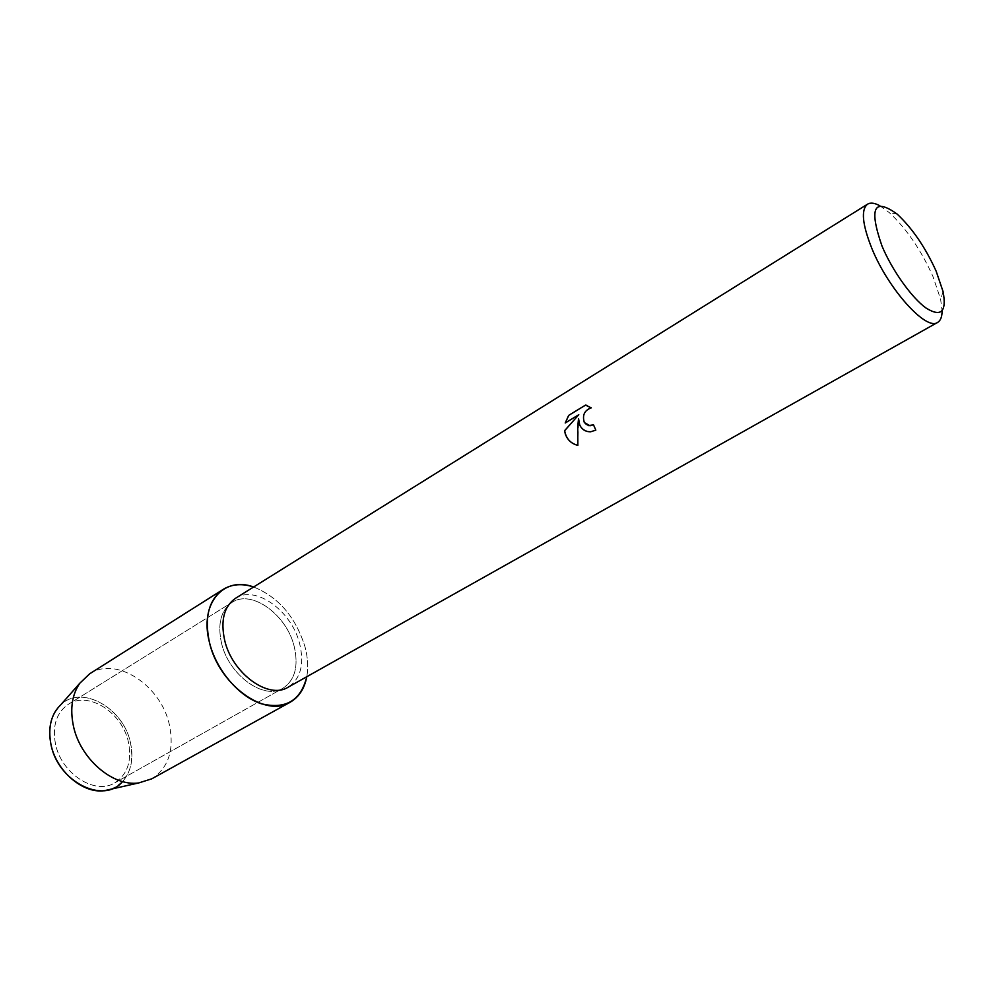 <?xml version="1.0" encoding="UTF-8"?>
<svg xmlns="http://www.w3.org/2000/svg" width="994" height="994" viewBox="0 0 994 994"><rect width="100%" height="100%" fill="white"/><g stroke="black" fill="none" stroke-linecap="round" stroke-linejoin="round"><path stroke-width="0.75" stroke-dasharray="4.97 3.73" d="M55.366 743.35C52.309 725.458 56.608 712.449 68.263 704.348C88.565 690.619 122.697 712.847 128.499 742.518C132.016 761.081 127.431 774.537 114.77 782.874C94.952 795.511 60.783 773.332 55.366 743.35C52.309 725.458 56.608 712.449 68.263 704.348C88.565 690.619 122.697 712.847 128.499 742.518C132.016 761.081 127.431 774.537 114.77 782.874C94.952 795.511 60.783 773.332 55.366 743.35M110.819 789.224C128.04 781.458 134.625 766.088 130.549 743.102C123.877 708.25 81.707 684.158 60.796 704.771C81.707 684.158 123.877 708.25 130.549 743.102C133.792 758.807 131.146 771.63 122.597 781.545M221.463 642.907C217.4 623.735 220.929 610.229 232.074 602.364C251.507 589.107 286.645 614.64 294.162 646.324C298.747 666.154 295.007 680.132 282.942 688.258C264.019 700.559 228.62 675.05 221.463 642.907C217.4 623.735 220.929 610.229 232.074 602.364C251.507 589.107 286.645 614.64 294.162 646.324C298.747 666.154 295.007 680.132 282.942 688.258C264.019 700.559 228.62 675.05 221.463 642.907M235.516 598.289C255.557 584.596 291.863 611.074 299.691 643.826C304.475 664.352 300.635 678.803 288.161 687.189M253.644 586.994C278.531 597.096 295.653 617.038 305.021 646.833C307.829 657.506 308.426 667.471 306.786 676.74C308.426 667.471 307.829 657.506 305.021 646.833C295.653 617.038 278.531 597.096 253.644 586.994M879.876 205.783L889.295 212.617C906.329 228.483 920.879 249.73 932.906 276.357L940.635 299.306L942.088 310.849M587.603 431.545L590.809 431.794L595.891 430.141L593.48 424.786M588.535 425.618C579.85 424.09 583.254 408.174 591.331 407.875L591.554 407.838M591.629 407.851L586.932 405.366M577.936 445.362L578.595 418.611M565.3 422.947L578.843 414.734M89.584 673.857C116.223 655.655 161.363 685.674 169.452 725.098C174.41 749.936 168.508 767.853 151.759 778.836M68.263 704.348L232.074 602.364L68.263 704.348M897.147 214.095L889.295 212.617M943.107 291.702L940.635 299.306M114.77 782.874L282.942 688.258L114.77 782.874"/><path stroke-width="1.49" d="M122.597 781.545C103.699 804.78 57.478 781.619 50.893 744.046C47.861 727.26 51.154 714.164 60.796 704.771L79.744 683.3L89.584 673.857L223.265 589.33C232.012 584.062 242.126 583.279 253.644 586.994C223.451 575.75 199.148 603.631 209.436 642.348C204.192 617.286 208.802 599.618 223.265 589.33M942.088 310.849C942.088 316.8 940.597 320.652 937.615 322.416L288.161 687.189C268.666 699.863 232.074 673.435 224.644 640.173C220.419 620.355 224.035 606.39 235.516 598.289L867.576 204.155C870.558 202.391 874.658 202.925 879.876 205.783M579.788 425.27L578.533 418.598L577.762 426.501L577.862 445.349C571.774 443.92 567.586 440.143 565.313 434.03L564.604 430.675L578.781 414.722L565.213 422.997L568.667 415.405L585.454 405.117L591.256 407.863C584.447 410.286 582.136 415.169 584.323 422.525L589.976 425.767L593.455 424.736L595.828 430.129L590.734 431.769C585.876 431.93 582.223 429.756 579.788 425.27M937.615 322.416C926.309 331.213 888.387 289.266 871.887 248.512C862.27 224.371 860.829 209.585 867.576 204.155M882.026 246.127C868.781 207.982 873.825 197.309 897.147 214.095C912.343 228.309 925.352 247.344 936.162 271.2L943.107 291.702C946.773 311.942 941.082 317.384 926.035 308.041C911.722 297.79 892.314 270.592 882.026 246.127M593.48 424.786L588.535 425.618M586.932 405.366L585.528 405.142L568.667 415.405M587.603 431.545C581.652 429.781 578.657 425.469 578.595 418.611L578.533 418.598M568.73 415.417L565.3 422.947M578.781 414.722L564.667 430.688C566.058 438.54 570.457 443.423 577.862 445.349M306.786 676.74C300.859 700.683 285.651 709.679 261.173 703.715C238.647 696.372 216.158 669.869 209.436 642.348C218.755 684.692 265.348 718.227 290.136 702.236C298.958 697.117 304.512 688.618 306.786 676.74M110.819 789.224L104.407 790.665C82.775 793.933 55.95 770.884 50.893 744.046C48.284 730.441 50.135 718.985 56.459 709.679M290.136 702.236L151.759 778.836L138.738 782.937C112.67 786.875 79.669 758.298 73.27 725.26C69.978 708.523 72.127 694.533 79.744 683.3M104.407 790.665L138.738 782.937"/></g></svg>
